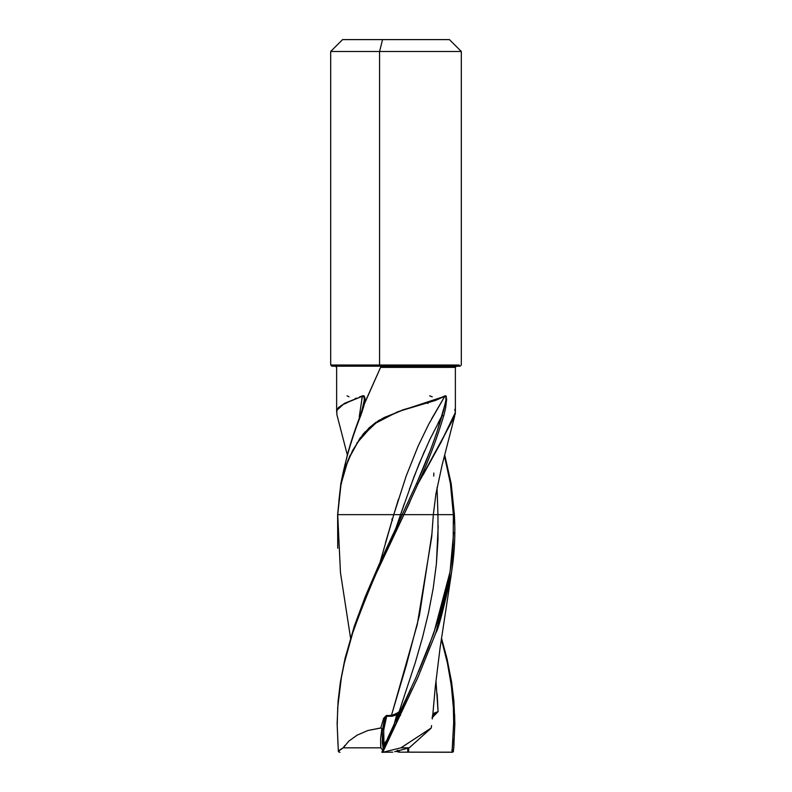 <?xml version="1.0" encoding="UTF-8"?>
<svg xmlns="http://www.w3.org/2000/svg" width="792" height="792" viewBox="0 0 792 792"><rect width="100%" height="100%" fill="white"/><g stroke="black" fill="none" stroke-linecap="round" stroke-linejoin="round"><path stroke-width="1.19" d="M411.424 367.389L454.865 367.389L380.576 367.389L364.449 403.791L361.766 412.82M360.805 415.414L360.697 415.711C351.727 438.352 345.124 460.993 340.887 483.635L341.57 483.635L340.897 483.635C345.124 460.993 351.727 438.352 360.697 415.711L364.043 405.524M341.877 479.299L345.589 466.607L350.084 455.281M362.38 435.065L365.3 431.68M368.607 428.314L375.883 422.344M402.415 409.989L429.878 401.94L445.708 395.693L444.807 396.267L445.846 396.634L445.916 400.029L443.56 410.583L442.015 415.671L437.996 423.235M446.341 396.495L445.658 407.722L446.658 399.297L445.708 395.693M376.012 573.923L403.95 514.642L400.564 514.652L396.01 527.977L416.533 483.635C426.799 460.993 435.303 438.352 442.065 415.711L443.728 415.711L444.451 413.087L443.738 415.711C437.016 438.352 428.462 460.993 418.087 483.635L454.172 417.334L455.38 412.167L455.37 367.389L456.568 366.122M396 367.389L396 366.122L396 367.389L380.576 367.389L364.558 403.267M409.434 39.61L447.728 39.61L382.566 39.61L379.576 51.49L459.221 51.49L379.576 51.49L379.576 365.013L459.221 365.013L379.576 365.013L379.873 366.201L458.073 366.201L412.127 366.201M461.31 51.49L412.424 51.49M383.239 752.251L392.743 752.172M407.732 751.925L407.791 748.212L408.197 752.153L451.836 752.182L453.361 751.737L453.133 751.212M399.297 716.156L397.792 715.77L399.297 716.156M386.308 740.985L383.952 743.817L385.219 742.975L383.952 743.817L383.714 729.986L386.694 716.265L392.703 716.156L396.802 714.453L393.812 725.591M342.649 39.61L449.351 39.61M394.703 751.717L395.297 751.549L394.703 751.717M433.739 714.463L438.075 711.652L432.511 717.314M397.03 751.638L396.386 751.262M397.742 750.192L397.901 751.875L397.287 751.014M397.812 750.875L397.901 751.875L399.059 752.153L410.484 752.172M397.069 750.697L397.851 751.865L399.188 752.162L399.079 750.539L399.267 752.172M383.16 748.064L382.387 742.886L382.308 731.095L384.031 721.354L386.278 716.423L383.714 729.986L383.704 747.678M384.724 718.889L385.001 718.136M385.219 742.975L385.783 742.015M393.683 726.343L396.802 714.463L399.168 711.652L396.059 720.987M398.604 713.038L395.881 721.363M330.69 365.013L379.576 365.013L379.576 51.49L330.69 51.49L379.576 51.49L382.566 39.61L342.56 39.61L330.68 51.48L330.68 365.013L331.868 366.201M430.056 729.125L409.256 747.826L395.297 751.549L409.256 747.826L400.891 747.826L409.256 747.826L430.897 728.353M381.892 752.182L383.021 751.727M432.511 715.77L433.818 713.612L433.729 714.453L438.065 711.662L431.967 717.879M433.729 714.453L433.57 713.929M432.818 714.909L434.551 712.909L438.075 711.652L433.353 714.859M452.806 750.707L451.856 749.717M395.723 713.612L395.198 714.453L395.723 713.612L396.762 714.325L395.723 713.612M396.436 715.186L395.772 714.82M397.901 714.899L399.198 715.315M399.871 715.404L400.564 715.423L399.871 715.404M437.164 693.723L438.075 711.652L435.956 680.853M408.672 747.975L408.613 752.172L451.935 752.261L453.044 738.817M453.687 722.532L453.361 707.602L451.282 685.377L447.421 663.092L441.322 638.986M392.476 520.443L391.812 519.037M396 751.361L396.693 751.549L396 751.361M396.277 713.612L391.446 715.423L391.129 716.255L391.921 716.245L395.564 715.186L399.188 711.662L396.277 713.612L396.802 714.453L396.277 713.612L392.129 715.404M399.178 752.172L410.108 752.172M343.243 747.826L380.883 747.826L343.243 747.826L348.836 741.114L357.113 735.164L367.943 730.491L381.091 727.947L381.843 728.729L380.606 738.441L380.883 747.826L382.516 749.955M383.15 748.093L384.12 720.938L386.902 715.414L386.684 716.255L391.129 716.255L391.436 715.423L406.326 665.231L419.503 615.038L431.947 533.58L433.323 514.652L435.917 493.921L442.193 464.686L454.727 415.919M339.976 752.4L338.639 751.737L339.194 750.707L343.243 747.816M381.823 729.125L380.606 738.441L380.675 745.47L380.883 747.826L383.09 750.618M418.493 671.784L428.165 648.252L438.699 618.562L446.738 588.872L449.678 574.032C451.796 560.508 452.965 550.608 453.173 544.342L453.351 514.652L437.946 514.652L438.016 539.273L436.392 563.904L433.165 588.525L428.442 613.157L422.433 637.778L415.345 662.409L399.158 711.652L415.345 662.409L422.433 637.778L428.442 613.157L433.165 588.525L436.392 563.904L438.184 525.739M381.873 752.261L386.773 740.065M396.822 719.403L411.068 688.486M384.268 553.103L395.941 528.115M453.648 532.392L450.074 571.725L433.719 633.422L415.8 677.952L388.08 737.203L382.348 752.4L400.92 747.826L431.224 728.036M432.333 718.928L432.689 715.374M396 514.652L394.119 514.652M382.348 752.4L417.79 677.645L435.709 633.194C438.243 629.64 443.441 609.889 451.301 573.923L452.618 564.844M436.55 514.652L454.192 514.652M453.361 514.939L453.648 523.601M453.687 722.502L452.024 752.4L453.321 751.747L453.757 748.034L454.865 723.542L453.895 700.96L451.598 681.981L446.916 658.241L441.461 638.015M453.757 748.034L453.984 744.322M454.776 725.799L454.657 714.691M449.341 673.002L451.678 688.436M380.002 562.439L393.763 514.652L400.534 514.642L395.911 528.145M350.539 638.015L340.461 572.567L337.719 514.652L338.649 514.661M367.973 730.491L380.803 727.937L383.655 718.314L380.803 727.937L381.823 728.729M383.427 718.928L384.684 718.918M392.367 712.315L417.255 624.551L431.749 536.788L432.155 530.393M404.296 503.762L400.554 514.652L402.237 514.652L379.091 564.458L365.3 596.505L354.301 626.185L345.084 658.241L340.402 681.981L338.105 700.96L337.135 723.542L337.956 743.807M335.798 366.201L379.873 366.201L379.576 365.013L330.68 365.013M454.262 548.203L451.539 572.567L435.729 633.194L417.8 677.645L383.001 751.766M403.623 746.094L431.274 727.937L431.571 725.571M432.719 715.552L435.313 686.713L440.085 647.876L451.539 572.567M418.097 483.665L416.543 483.635L402.237 514.652L403.504 514.652M454.044 743.807L453.39 751.301M359.221 417.047L362.35 396.267L363.954 396.634L364.31 400.029L361.538 412.058M385.437 542.946L393.763 514.652L337.709 514.652L393.763 514.652L406.157 476.101L418.156 446.005L428.759 424.156L444.807 396.267L435.481 400.435L402.336 410.325L384.061 417.562L375.883 422.532L368.676 428.482L362.459 435.253L352.668 450.361L345.748 466.696L341.095 483.655L337.709 514.652M431.541 418.988L444.807 396.267L397.327 411.939L373.448 424.354L356.717 443.312M442.995 396.832L444.906 395.832L445.995 397.277M424.512 451.093L414.058 476.606L400.564 514.652L393.763 514.652L398.485 499.148M409.919 501.98L403.96 514.652C383.813 554.162 366.696 593.683 352.628 633.194L344.391 662.835L341.372 677.645L337.729 707.286L337.204 725.799L338.382 751.766L339.996 749.727L343.183 747.826L344.807 745.519M383.655 718.314L386.268 715.552L391.446 715.423M433.739 476.101L433.838 473.042M437.036 487.555L437.946 514.652L403.96 514.652L418.087 483.635C428.462 460.993 437.016 438.352 443.738 415.711L442.075 415.721L429.838 439.501L418.998 464.092L409.395 489.228M331.977 366.201L460.023 366.201M454.262 514.642L453.351 514.661L450.43 483.635L444.441 455.836M437.036 487.535L437.748 509.038M450.43 483.635L451.103 483.635M361.677 399.673L362.35 396.267L351.717 400.435L341.857 405.128L338.62 407.593L336.867 410.325L336.887 414.652L347.312 454.865M406.157 476.101L418.156 446.005L428.759 424.156M338.837 501.227L340.877 483.665L343.698 473.25M455.38 411.394L455.113 414.652M440.867 442.619L422.987 475.101M402.257 514.661L403.95 514.642M348.985 396.832L347.094 395.832M345.668 403.573L345.589 402.871M336.867 410.345L344.372 403.366L362.35 396.267L345.233 403.306M363.954 396.634L364.399 400.029L363.518 405.425M363.934 403.425L363.805 404.098M364.706 402.405L365.003 398.663L364.379 396.287L363.162 395.653L359.667 396.861M341.184 483.645L348.114 459.865L360.063 438.065L378.507 420.582L403.534 409.632M444.451 413.087L445.658 407.722M445.48 402.752L436.738 432.699L430.63 449.678L416.552 483.635L418.087 483.635L441.5 441.213L455.38 412.404L454.766 409.335M455.232 413.82L440.649 443.015L418.087 483.635M432.254 396.832L429.66 395.832M427.442 403.267L427.294 402.415M427.937 402.752L428.066 403.425M336.976 409.989L338.758 407.197M355.054 398.673L356.479 398.119M362.894 395.683L363.944 395.871L364.845 397.426L364.449 403.791M335.432 366.122L336.63 367.389L336.64 412.087M449.43 39.6L461.32 51.48L461.32 365.013L460.132 366.201M432.264 716.047L433.759 714.424M382.338 752.281L394.277 724.63M452.093 568.735C454.697 550.707 455.459 532.679 454.38 514.652M337.738 548.203L337.62 514.652M431.749 536.788L432.105 531.165M363.627 404.118L362.904 407.722M451.202 483.665L454.41 514.652M363.865 403.801L360.212 415.711C353.895 432.541 351.242 441.025 347.52 454.093L340.817 483.635L337.59 514.652M444.688 454.865L451.183 483.635M455.242 413.77L455.37 412.404"/></g></svg>
